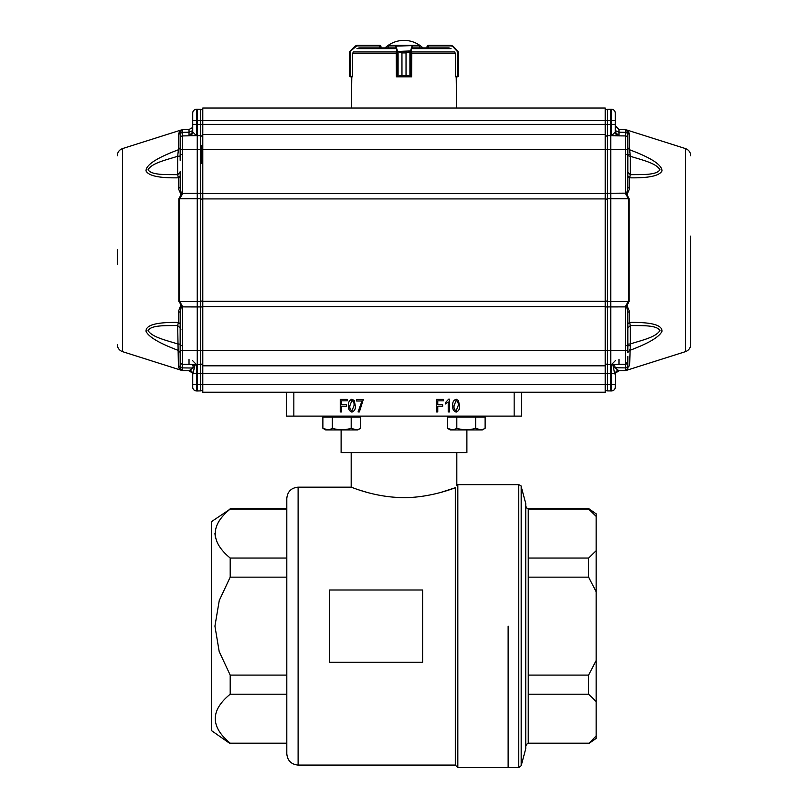 <?xml version="1.0" encoding="UTF-8"?>
<svg xmlns="http://www.w3.org/2000/svg" width="808" height="808" viewBox="0 0 808 808"><rect width="100%" height="100%" fill="white"/><g stroke="black" fill="none" stroke-linecap="round" stroke-linejoin="round"><path stroke-width="1.21" d="M458.176 405.656C458.58 403.253 457.884 401.536 456.086 400.516L454.096 405.656C453.692 408.05 454.379 409.757 456.166 410.797L458.176 405.656M452.783 405.656C452.359 402.404 453.48 400.253 456.146 399.202L458.459 400.536L459.479 405.656C459.904 408.909 458.793 411.06 456.126 412.11C453.45 411.05 452.339 408.899 452.783 405.656M449.521 399.202L449.521 411.939L448.218 411.939L448.218 401.98L445.602 403.939L445.602 402.475L448.672 399.202L449.521 399.202M437.764 411.939L436.451 411.939L436.451 399.364L443.481 399.364L443.481 400.839L437.764 400.839L437.764 404.757L442.663 404.757L442.663 406.222L437.764 406.222L437.764 411.939M361.984 401L356.591 401L356.591 399.526L363.287 399.526L359.368 411.939L358.055 411.939L361.984 401M353.975 405.656C354.379 403.253 353.682 401.536 351.894 400.516L349.894 405.656C349.49 408.05 350.187 409.757 351.965 410.797L353.975 405.656M348.591 405.656C348.157 402.404 349.278 400.253 351.945 399.202L354.257 400.536L355.288 405.656C355.712 408.909 354.591 411.06 351.924 412.11C349.248 411.05 348.137 408.899 348.591 405.656M341.562 411.939L340.259 411.939L340.259 399.364L347.278 399.364L347.278 400.839L341.562 400.839L341.562 404.757L346.46 404.757L346.46 406.222L341.562 406.222L341.562 411.939M422.614 590.002L329.553 590.002L329.553 662.237L422.614 662.237L422.614 590.002M286.295 392.213L286.295 416.11L521.705 416.11L521.705 392.213L202.788 392.213L202.788 384.669L200.566 384.669L200.566 390.9L197.253 390.961L200.566 390.9A2.262 2.262 0 0 0 202.788 388.638A2.262 2.262 0 0 1 200.566 390.9A2.262 2.262 0 0 0 202.788 388.638M341.117 429.947L341.117 452.581L466.883 452.581L466.883 429.947L482.265 429.947L450.228 429.947L447.369 428.291L447.369 417.12L485.123 417.12L485.123 428.291C481.992 430.209 478.841 430.209 475.69 428.291L475.69 417.12M508.131 626.119L508.131 767.6L508.131 626.119M286.8 626.119L286.8 498.486C287.466 491.607 291.244 487.83 298.112 487.163L298.112 765.085C291.244 764.418 287.466 760.641 286.8 753.763L286.8 626.119M286.8 509.06L230.199 509.06C210.312 525.281 210.312 541.612 230.199 558.045L286.8 558.045M286.8 577.144L230.199 577.144L219.261 600.506L214.928 626.119L219.19 651.551L230.199 675.104L286.8 675.104M286.8 694.203L230.199 694.203C210.312 710.424 210.312 726.756 230.199 743.188L286.8 743.188M215.483 538.098L214.928 533.553M219.16 520.887L221.261 517.999M286.8 743.703L230.199 743.703L211.343 730.503L211.343 521.746L230.199 509.06M230.199 743.703L230.199 743.188M230.199 694.203L230.199 675.104M230.199 577.144L230.199 558.045M440.471 492.516L455.308 487.729C449.551 490.001 423.857 499.122 397.698 497.435C371.741 496.173 350.844 486.82 351.187 487.163C350.824 486.81 371.67 496.152 397.647 497.435C423.867 499.132 449.571 489.991 455.308 487.729C457.308 484.982 457.308 484.982 455.308 487.729L455.308 765.085L457.823 767.6L457.823 484.649L456.813 485.659L456.813 452.581M367.529 492.516L358.893 489.911M354.682 488.456L352.066 487.497M596.153 591.698L588.608 577.144L528.25 577.144L528.25 508.545L588.608 508.545L596.153 513.827L596.153 516.342L588.608 509.06L528.25 509.06L528.25 558.045L588.608 558.045L596.153 550.763L596.153 738.421L588.608 743.703L596.153 735.906M596.153 516.342L596.153 550.763M528.25 577.144L528.25 675.104L588.608 675.104L596.153 660.55M596.153 701.485L588.608 694.203L528.25 694.203L528.25 743.188L588.608 743.188M521.18 486.507L525.735 503.515L525.735 748.733L521.18 765.731L518.746 767.6L518.746 484.649C520.867 485.588 521.675 486.214 521.18 486.507L521.18 765.731M588.608 508.545L588.608 509.06M588.608 558.045L588.608 577.144M588.608 675.104L588.608 694.203M627.786 137.885A2.515 2.515 180 0 1 627.816 138.057A2.515 2.515 180 0 0 625.372 135.926L607.434 135.734L607.434 120.584L200.566 120.584L200.566 124.351L605.212 124.351L605.212 108.009L202.788 108.009L202.788 384.669L605.212 384.669L605.212 392.213L521.705 392.213M605.212 111.585A2.262 2.262 -0 0 1 607.434 109.322L611.565 109.282L611.565 120.584L610.747 120.584L610.747 109.262L607.434 109.322L607.434 120.584L610.747 120.584L610.747 124.351L605.212 124.351L605.212 384.669L607.434 384.669L607.434 373.357L200.566 373.357L200.566 384.669L197.253 384.669L197.253 390.961L196.435 390.941A3.777 3.777 0 0 1 192.728 387.173A3.777 3.777 0 0 0 196.435 390.941A3.777 3.777 0 0 1 192.728 387.173A3.777 3.777 0 0 0 196.435 390.941L196.435 364.539L197.253 364.549L197.253 350.712L180.184 350.712L180.154 351.561L180.154 339.895L180.184 350.712L180.921 350.49L180.184 350.712M202.788 365.812L605.212 365.812M605.212 134.411L202.788 134.411M455.661 76.316L456.207 76.821L456.571 108.009L351.43 108.009L351.793 76.821L352.339 76.316M411.545 76.821L410.525 76.821L411.545 76.316M396.213 52.722L396.375 76.316L397.445 76.821L410.525 76.821L406.03 75.558L406.03 52.924L410.434 51.146L410.848 51.5L409.969 51.894L406.05 52.924L406.05 75.558L411.625 76.316L411.787 52.722M396.455 76.316L396.455 76.821M427.381 45.753L427.018 46.642L428.27 45.379L427.018 46.642L428.27 45.379L427.018 46.642L427.018 47.894L428.644 47.894L428.27 45.379L451.116 45.379L452.894 46.117L457.934 51.146L458.661 52.924L452.692 46.47L451.268 45.884L428.27 45.884L427.018 46.642L427.018 47.894L422.938 47.894A27.664 27.664 0 0 0 385.062 47.894L379.356 47.894L379.366 45.884L356.732 45.884L349.622 51.894L355.106 46.117L356.884 45.379L379.73 45.379L379.366 45.884L380.982 46.642L380.982 47.894L380.75 45.905M449.117 47.894L413.555 47.894M394.445 47.894L358.883 47.894M388.093 47.894L388.598 45.379L419.403 45.379L419.908 47.894M388.598 45.379L395.546 45.379L395.981 46.117L395.496 46.47L396.97 51.278L396.97 76.316L401.95 75.558L401.95 52.924L396.97 51.278L401.97 52.924L406.05 52.924M397.152 51.5L410.555 50.924L410.848 51.5M397.445 50.924L395.981 46.117L419.403 45.379M401.95 52.924L401.97 75.558L397.475 76.821L397.001 76.316M398.091 51.631L398.091 76.548M395.496 46.47L395.546 45.379M410.525 76.821L411.03 51.278L412.504 46.47L412.019 46.117L410.555 50.924M409.909 76.548L409.909 51.631M412.454 45.379L412.504 46.47M455.025 52.722L455.54 53.964L455.025 52.722M455.54 53.964L455.54 76.316L458.378 76.154L458.661 75.558L458.186 76.548L455.661 76.821M456.207 76.821L457.5 76.316L457.702 50.924L452.894 46.117L451.268 45.884M457.591 76.316L457.409 76.821L458.186 76.548L458.661 75.558L458.661 52.924M458.186 76.548L457.873 51.5M352.975 52.722L352.46 53.964L352.975 52.722M349.339 75.558L349.339 52.924L349.814 76.548L349.339 52.924L350.066 51.146L349.339 52.924L349.622 76.154L352.46 76.316L352.46 53.964M352.339 76.821L351.793 76.821M356.732 45.884L355.106 46.117L350.298 50.924L350.652 76.821L349.803 76.538L350.591 76.821L350.409 76.316M380.982 46.642L379.73 45.379L380.982 46.642L380.619 45.753L380.982 46.642L379.73 45.884M349.814 76.548L349.622 51.894M690.729 249.561L690.729 344.45L690.729 249.561M618.817 135.815L610.747 135.673L610.747 364.549L625.372 364.297L627.846 361.782L627.846 356.5M630.139 345.561L627.846 345.834L627.846 350.137L627.846 312.848A2.515 1.303 180 0 1 629.604 311.615L629.604 322.412C651.672 322.089 662.449 325.079 661.924 331.361C659.379 336.956 648.602 343.319 629.604 350.45L629.664 349.914M629.503 350.48L627.846 352.47L627.846 346.592M630.139 154.661L627.846 154.389L627.846 150.086L627.846 153.025M627.846 148.298L627.846 132.078A2.515 2.444 180 0 0 629.604 134.401C626.745 128.27 627.856 129.977 629.604 134.401L629.604 149.773C651.309 157.873 662.095 164.933 661.964 170.942C659.389 175.881 648.602 178.174 629.604 177.811L627.846 176.356L627.846 172.185L630.321 174.7L629.604 177.811L629.604 188.607L626.897 194.698L629.159 198.808L629.159 301.414L626.897 305.525L629.604 311.615M690.729 236.088L690.729 264.145M605.212 359.52L605.212 305.01L605.212 350.712L197.253 350.712L197.253 306.939L182.467 306.889L178.841 301.414L178.841 198.808L181.103 194.698L178.396 188.607L178.396 177.811C159.398 178.174 148.611 175.881 146.036 170.942C145.905 164.933 156.691 157.873 178.396 149.773L180.154 147.753L178.396 149.773L178.396 134.401C180.144 129.977 181.255 128.27 178.396 134.401A2.515 2.444 0 0 0 180.154 132.078C181.315 129.371 181.315 129.371 180.154 132.078C181.315 129.371 181.315 129.371 180.154 132.078L180.154 133.461L180.154 132.078L182.628 129.563L185.84 129.502M629.159 198.808A2.262 0.97 180 0 0 628.523 198.758L607.434 198.697L605.212 199.667L605.212 250.985M627.846 351.692L627.846 344.168L630.321 343.956L629.604 365.822C627.2 371.256 627.2 371.256 629.604 365.822A2.515 2.444 -0 0 0 627.846 368.145L627.816 368.539M690.729 344.45C690.527 347.995 688.77 350.389 685.447 351.652L685.447 148.581L626.655 129.936M615.272 360.762L611.565 364.539L625.372 364.297A2.515 2.515 180 0 0 627.816 362.146L627.846 368.145C626.655 370.882 626.655 370.882 627.846 368.145L627.846 362.721L627.846 368.145L625.372 370.66L618.979 370.771L625.372 370.66L625.372 367.892L627.846 366.761L627.846 368.145A2.515 2.444 0 0 1 629.604 365.822M627.846 328.038L627.846 323.867L629.604 322.412L630.321 325.523L627.846 328.038L627.846 346.006M630.321 343.956C641.532 340.299 656.025 337.3 659.954 330.472C656.288 324.735 641.047 325.796 630.321 325.523L630.321 343.956M627.846 323.867L627.846 312.848L626.755 306.878L625.533 306.878L626.755 306.878L627.412 305.767M626.897 305.525L625.382 306.878L626.261 304.879L626.897 305.525M626.261 304.879L628.523 301.465L607.434 301.525L607.434 350.712L627.816 350.712L627.846 339.895L627.846 351.561L627.079 350.49L627.816 350.712M629.159 301.414L628.523 301.465L628.523 198.758L625.382 193.344L626.897 194.698L626.261 195.334M627.412 194.455L626.755 193.344L625.372 193.152L607.434 193.294L607.434 301.525L605.212 300.556L605.212 302.394M625.533 193.344L626.755 193.344L627.846 187.375L629.604 188.607M627.846 148.521L627.846 147.753L629.604 149.773L630.321 156.267L627.846 155.681M630.321 174.7C641.047 174.437 656.278 175.488 659.954 169.751C656.278 162.994 641.047 159.762 630.321 156.267L630.321 174.7M627.846 133.461L625.372 132.33L625.372 129.563L627.129 130.32L625.372 129.563L618.979 129.452L625.372 129.563L627.846 132.078L627.826 138.148M627.846 345.834L627.846 347.188M605.212 306.929L605.212 304.919L605.212 306.929L625.533 306.878M627.846 187.375L627.846 138.441C627.392 136.653 627.392 136.653 627.846 138.441A0.758 0.707 180 0 1 627.846 138.451L627.846 171.639M627.846 160.327L627.826 138.097A2.515 2.515 180 0 1 627.846 138.441L627.826 138.087A2.515 2.515 180 0 0 625.372 135.926A2.515 2.515 180 0 1 627.422 137.047L627.604 137.37M627.846 154.227L627.846 172.256M690.729 312.989L690.729 286.577L690.729 312.989M617.635 370.104L614.605 373.357L613.02 365.166L614.474 364.489L615.231 368.024L618.979 370.771L615.625 372.973L615.272 374.548L614.605 373.357L611.565 373.357L611.565 364.539L613.02 365.166L611.565 364.539L618.979 364.408L618.979 359.378M622.776 370.71L618.979 370.771L615.615 372.963L615.272 387.173L615.272 384.669L611.565 384.669L611.565 390.941A3.777 3.777 0 0 0 615.272 387.173A3.777 3.777 0 0 1 611.565 390.941A3.777 3.777 0 0 0 615.272 387.173A3.777 3.777 0 0 1 611.565 390.941L607.434 390.9A2.262 2.262 180 0 1 605.212 388.638A2.262 2.262 0 0 0 607.434 390.9A2.262 2.262 0 0 1 605.212 388.638M615.272 129.714L615.272 132.007A3.777 3.717 -0 0 0 618.979 135.724L611.565 135.683L618.968 135.815L615.262 132.138L611.565 135.683L611.565 124.351L615.272 124.351L615.272 120.584L615.262 132.138L615.272 125.674L618.979 129.452L618.979 132.239L625.372 132.33L625.372 149.51L627.816 149.51M685.447 351.652L626.634 370.296L627.846 368.145L627.139 369.892L627.846 368.145L625.372 370.66L627.099 369.933L625.372 370.66L627.846 368.145L627.846 362.721A0.758 0.747 -0 0 0 627.776 362.398M615.302 374.033L616.272 371.993M615.989 364.459L625.372 364.297L625.372 367.892L613.393 367.731M605.212 350.712L607.434 350.712L607.434 364.489L610.747 364.549L610.747 384.669L611.565 384.669L611.565 373.357L607.434 373.357L607.434 364.489A2.262 2.262 0 0 1 606.04 363.984A2.262 2.262 0 0 0 607.434 364.489A2.262 2.262 180 0 1 605.212 362.226M605.212 199.667L605.212 197.829M605.212 137.996A2.262 2.262 -0 0 1 607.434 135.734L607.434 149.51L605.212 149.51L605.212 195.304L605.212 193.294L607.434 193.294L607.434 149.51L625.372 149.51L625.372 193.152M615.272 126.058L615.272 126.876M615.272 113.049L615.272 120.584L615.272 113.049A3.777 3.777 0 0 0 611.565 109.282A3.777 3.777 0 0 1 615.272 113.049A3.777 3.777 0 0 0 611.565 109.282M623.301 129.522L618.979 129.452L615.272 125.674M627.846 132.078L627.139 130.33L627.846 132.078L625.372 129.563M615.272 120.584L611.565 120.584L611.565 124.351L610.747 124.351L610.747 135.673M610.747 390.961L610.747 384.669L607.434 384.669L607.434 390.9M117.271 264.145L117.271 249.561M180.154 346.592L180.154 368.145C181.346 370.892 181.346 370.892 180.154 368.145C181.346 370.892 181.346 370.892 180.154 368.145L180.154 361.782M605.212 198.919L202.788 198.919L202.788 140.703M202.788 359.52L202.788 305L202.788 306.929L200.566 306.929L200.566 198.697L179.477 198.758L181.749 195.334L181.103 194.698L182.467 193.334L181.244 193.344L182.618 193.344L181.749 195.334M180.224 362.398A0.758 0.747 180 0 0 180.154 362.721L180.154 366.761L182.628 367.892L182.628 370.66L189.022 370.771L182.628 370.66L180.154 368.145L180.154 366.761L180.154 368.145A2.515 2.444 -0 0 0 178.396 365.822C180.8 371.256 180.8 371.256 178.396 365.822L178.669 367.428M179.073 368.286L179.447 368.832M180.154 345.834L180.154 355.944L180.154 352.47L178.396 350.45C159.388 343.309 148.611 336.956 146.076 331.361C145.551 325.079 156.328 322.089 178.396 322.412L180.154 323.867M180.588 305.767L181.244 306.878L180.154 312.848A2.515 1.303 0 0 0 178.396 311.615L180.588 305.767L181.739 304.879L182.628 307.08L181.244 306.878L182.467 306.889M117.271 344.45C117.473 347.995 119.23 350.389 122.553 351.652L122.553 148.581L181.346 129.936M178.841 301.414A2.262 0.97 0 0 0 179.477 301.465L197.253 301.536L197.253 193.284L202.788 193.294L202.788 195.223M201.525 163.428L201.525 145.652M180.174 138.158L180.154 132.078L182.628 129.563L180.911 130.28L182.628 129.563L182.628 132.33L180.154 133.461L180.154 138.441A2.515 2.515 0 0 1 180.174 138.097A2.515 2.515 0 0 0 180.154 138.441L180.154 146.086M180.154 157.055L180.154 156.055L177.679 156.267C166.953 159.762 151.722 162.994 148.046 169.751C151.722 175.488 166.953 174.437 177.679 174.7L180.154 172.185L180.154 176.356L178.396 177.811L177.679 174.7L177.679 156.267L178.396 149.773M180.154 175.417L180.154 187.375L178.396 188.607M180.588 194.455L181.244 193.344L180.154 187.375L180.154 171.639M178.841 198.808A2.262 0.97 0 0 1 179.477 198.758L179.477 301.465L181.739 304.879M179.134 366.186A2.515 2.444 180 0 0 178.396 365.822L177.679 325.523C166.953 325.796 151.712 324.735 148.046 330.472C151.722 337.219 166.953 340.461 177.679 343.956L180.154 344.168L180.154 328.038L177.679 325.523L178.396 322.412L178.396 311.615M180.154 148.733L180.154 160.327L180.174 149.541L197.253 149.51L197.253 193.284L182.467 193.334M202.788 302.414L202.788 300.556L202.788 302.394L202.788 300.556L200.566 301.525L197.253 301.536L197.253 306.939L200.566 306.929L200.566 373.357L197.253 373.357L197.253 364.549L200.566 364.489A2.262 2.262 180 0 0 202.788 362.226M180.154 312.848L180.154 351.561M182.628 140.956L182.628 135.926A2.515 2.515 0 0 0 180.184 138.077L180.154 160.317M180.154 138.451A0.758 0.707 0 0 1 180.154 138.441L180.396 137.37M180.154 362.721L180.154 361.752M194.92 135.714L182.628 135.926L189.062 135.815L192.728 132.007L196.435 135.683L197.253 135.673L182.628 135.926L182.628 132.33L189.022 132.239L189.022 129.452L191.94 127.977L192.728 125.684L191.94 127.977L189.022 129.452L191.94 127.977L189.022 129.452L184.699 129.522M191.223 135.774L192.385 135.754M193.546 135.734L194.869 135.714M190.587 135.794L193.354 135.744M192.728 132.148L189.022 135.724A3.777 3.717 0 0 0 192.728 132.007L192.728 113.049A3.777 3.777 0 0 1 196.435 109.282L197.253 109.262L196.435 109.282A3.777 3.777 0 0 0 192.728 113.049M605.212 149.51L197.253 149.51L197.253 135.673L200.566 135.734A2.262 2.262 0 0 1 202.788 137.996A2.262 2.262 0 0 0 200.566 135.734A2.262 2.262 0 0 1 201.96 136.249A2.262 2.262 0 0 0 200.566 135.734L200.566 198.697L202.788 199.667L202.788 197.819M202.788 300.556L202.788 199.667M189.022 359.378L189.022 364.408L182.628 364.297L196.435 364.539L193.526 364.489L196.435 364.539L192.728 360.762M182.628 307.08L182.628 367.892L192.769 368.024L193.526 364.489L182.628 364.297A2.515 2.515 0 0 1 180.184 362.146A2.515 2.515 0 0 0 182.628 364.297L193.526 364.489L194.981 365.166L192.728 374.538L192.375 372.973L189.022 370.771L192.769 368.024L194.607 367.731M189.022 364.408L196.435 364.539L194.981 365.166L196.435 364.539M192.95 364.751L192.698 365.438M192.728 127.886L192.728 130.563L192.728 129.704L192.728 130.563L189.022 132.239L189.022 135.724M180.871 130.32L180.154 132.078L180.871 130.32M122.553 351.652L181.366 370.296L180.154 368.145L180.861 369.892L180.154 368.145L182.628 370.66L189.244 370.781M180.901 369.933L182.628 370.66L180.871 369.913L182.628 370.66L180.154 368.145M190.749 371.236L191.496 371.761M192.476 373.195L192.657 373.841M192.728 374.538L192.728 387.173M192.728 374.488L192.385 372.963L189.022 370.771L185.224 370.71M190.365 370.104L193.395 373.357L197.253 373.357L197.253 384.669L192.728 384.669M202.788 111.585A2.262 2.262 0 0 0 200.566 109.322L197.253 109.262L200.566 109.322L200.566 120.584L197.253 120.584L197.253 109.262M192.728 120.584L197.253 120.584L197.253 135.673M355.914 429.755L351.197 428.291C344.895 430.209 338.603 430.209 332.31 428.291C329.179 430.209 326.028 430.209 322.877 428.291L322.877 417.12L360.631 417.12L360.631 428.291C357.5 430.209 354.348 430.209 351.197 428.291L351.197 417.12M358.106 417.12L358.106 416.11L325.402 416.11L325.402 417.12L322.877 417.12M332.31 428.291L332.31 417.12M360.631 428.291L357.772 429.947L325.735 429.947L322.877 428.291L327.594 429.755M482.598 417.12L482.598 416.11L449.894 416.11L449.894 417.12M485.123 428.291L482.265 429.947L485.123 428.291C481.992 430.209 478.841 430.209 475.69 428.291C469.387 430.209 463.095 430.209 456.803 428.291L456.803 417.12M456.803 428.291C453.672 430.209 450.521 430.209 447.369 428.291L452.086 429.755M475.69 428.291L480.406 429.755L475.69 428.291M341.117 416.11L325.402 416.11L325.402 417.12M514.161 416.11L514.161 392.213M293.839 416.11L293.839 392.213M528.25 743.188L528.25 743.703L588.608 743.703M528.25 675.104L528.25 694.203M605.212 306.636L202.788 306.636M202.788 301.303L605.212 301.303M202.788 193.587L605.212 193.587M451.046 48.631L412.959 48.631M395.041 48.631L356.954 48.631M396.455 51.944L353.349 51.944M454.651 51.944L411.545 51.944M455.399 53.702L411.636 53.702M396.364 53.702L352.601 53.702M396.354 53.964L396.213 52.873M411.625 53.964L411.787 52.873M395.061 45.884L388.153 45.884L388.153 47.894M419.372 45.379L419.847 47.894M419.847 45.884L412.939 45.884M401.95 75.558L406.05 75.558M388.153 45.884L388.628 45.379M410.555 76.821L411.03 76.316M428.27 45.884L428.27 45.379M625.372 307.08L625.372 364.297A2.515 2.515 180 0 0 627.816 362.146L627.846 361.752M626.776 345.683L627.392 345.683L626.776 345.683M626.776 154.54L627.392 154.54L626.776 154.54M618.979 135.724L618.979 132.239L615.272 130.563M182.628 193.152L182.628 135.926A2.515 2.515 0 0 0 180.184 138.077L180.598 137.007M181.224 154.54L180.608 154.54L181.224 154.54M180.184 149.51L180.921 149.732L180.184 149.51L180.174 138.097M181.224 345.683L180.608 345.683L181.224 345.683M192.728 125.674L191.94 127.977L192.728 125.684M182.628 132.33L182.628 129.563M180.81 363.469L182.628 364.297L193.526 364.489M182.618 369.822L182.618 369.296M196.435 135.683L196.435 109.282M200.566 135.734L200.566 124.351L192.728 124.351M286.8 508.545L230.199 508.545M351.187 452.581L351.187 487.163L298.112 487.163M455.308 765.085L298.112 765.085M518.746 484.649L457.823 484.649M518.746 767.6L457.823 767.6M528.25 743.703C527.654 743.057 526.816 743.895 525.735 746.218M528.25 508.545C527.624 509.171 526.786 508.333 525.735 506.03M685.447 148.581C688.77 149.833 690.527 152.227 690.729 155.772M605.95 136.239L605.212 135.492M605.95 363.984L605.212 364.731M627.846 176.356L627.846 175.427M627.846 173.882L627.846 172.872M627.846 147.773L627.846 148.288M627.846 152.773L627.846 153.874M618.979 370.771L625.372 370.66M605.212 195.213L605.212 193.294M620.918 129.482L622.16 129.502M627.816 362.146L627.553 362.954L627.816 362.146M122.553 148.581C119.23 149.833 117.473 152.227 117.271 155.772M180.911 329.341L180.154 328.583M180.154 173.912L180.154 172.831M192.728 130.563L192.728 129.704M192.728 128.118L192.728 126.957L192.728 128.118M192.728 126.866L192.728 126.058L192.728 126.866M189.022 129.452L191.94 127.977M192.254 135.764L191.395 135.774"/></g></svg>
